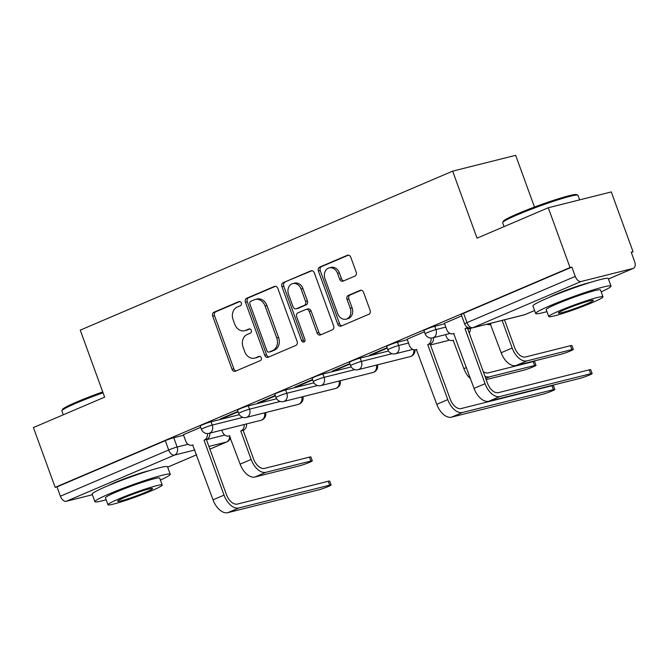 <?xml version="1.0" encoding="UTF-8"?>
<svg xmlns="http://www.w3.org/2000/svg" width="668" height="668" viewBox="0 0 668 668"><rect width="100%" height="100%" fill="white"/><g stroke="black" fill="none" stroke-linecap="round" stroke-linejoin="round"><path stroke-width="1" d="M241.298 302.946A2.204 1.779 -104.1 0 0 239.119 301.51A2.204 1.779 -104.1 0 0 238.902 301.577L213.977 312.223A3.148 2.538 -104.1 0 0 212.7 316.173L232.021 369.27A3.148 2.538 -104.1 0 0 235.136 371.316A3.148 2.538 -104.1 0 0 235.445 371.216L260.37 360.57A2.204 1.779 -104.1 0 0 261.263 357.806A2.204 1.779 -104.1 0 0 259.084 356.37A2.204 1.779 -104.1 0 0 258.867 356.445L255.644 357.823A10.07 8.125 -104.1 0 1 254.658 358.148A10.07 8.125 -104.1 0 1 244.697 351.585L243.094 347.16A10.07 8.125 -104.1 0 1 247.16 334.518L250.391 333.14A2.204 1.779 -104.1 0 0 251.277 330.376A2.204 1.779 -104.1 0 0 249.097 328.94A2.204 1.779 -104.1 0 0 248.888 329.007L245.657 330.384A10.07 8.125 -104.1 0 1 244.68 330.718A10.07 8.125 -104.1 0 1 234.719 324.155L233.107 319.73A10.07 8.125 -104.1 0 1 237.182 307.088L240.405 305.71A2.204 1.779 -104.1 0 0 241.298 302.946M149.407 470.648A25.017 1.879 160 0 0 114.971 482.555A25.017 1.879 160 0 0 108.55 485.519M590.178 282.472A25.017 1.879 160 0 0 555.743 294.379A25.017 1.879 160 0 0 549.321 297.344M354.925 276.076A3.148 2.538 -104.1 0 0 356.203 272.118L350.775 257.222A3.148 2.538 -104.1 0 0 347.661 255.176A3.148 2.538 -104.1 0 0 347.36 255.276L319.671 267.1A3.148 2.538 -104.1 0 0 318.402 271.049L337.724 324.139A3.148 2.538 -104.1 0 0 340.839 326.193A3.148 2.538 -104.1 0 0 341.139 326.093L368.828 314.269A3.148 2.538 -104.1 0 0 370.105 310.319L363.551 292.325A3.148 2.538 -104.1 0 0 360.436 290.271A3.148 2.538 -104.1 0 0 360.135 290.38L348.287 295.44A3.148 2.538 -104.1 0 0 347.009 299.389L350.257 308.307A8.417 6.797 -104.1 0 1 346.032 319.154A8.417 6.797 -104.1 0 1 337.707 313.668L324.982 278.715A8.417 6.797 -104.1 0 1 329.207 267.868A8.417 6.797 -104.1 0 1 337.54 273.354L339.661 279.182A3.148 2.538 -104.1 0 0 342.767 281.236A3.148 2.538 -104.1 0 0 343.076 281.128L354.925 276.076M55.168 487.356L33.4 427.553L104.634 397.151L80.243 330.134L452.654 171.15L477.044 238.159L548.269 207.748L570.038 267.551L55.168 487.356L57.005 486.897L60.396 496.207L168.67 449.981A6.413 0.484 -20 0 1 177.129 447.017L188.042 444.278M277.813 288.376A3.148 2.538 -104.1 0 0 274.698 286.33A3.148 2.538 -104.1 0 0 274.389 286.43L246.701 298.245A3.148 2.538 -104.1 0 0 245.432 302.203L264.753 355.292A3.148 2.538 -104.1 0 0 267.868 357.347A3.148 2.538 -104.1 0 0 268.177 357.238L295.857 345.423A3.148 2.538 -104.1 0 0 297.135 341.473L277.813 288.376M283.19 282.673L310.87 270.857A3.148 2.538 -104.1 0 1 311.179 270.749A3.148 2.538 -104.1 0 1 314.294 272.803L333.616 325.892A3.148 2.538 -104.1 0 1 332.347 329.85L320.498 334.902A3.148 2.538 -104.1 0 1 320.189 335.01A3.148 2.538 -104.1 0 1 317.075 332.956L309.242 311.422A3.148 2.538 -104.1 0 0 306.128 309.376A3.148 2.538 -104.1 0 0 305.819 309.476L297.961 312.833A3.148 2.538 -104.1 0 0 296.684 316.782L304.842 339.202A2.204 1.779 -104.1 0 1 303.74 342.041A2.204 1.779 -104.1 0 1 301.56 340.605L281.913 286.622A3.148 2.538 -104.1 0 1 283.19 282.673L311.973 270.707M548.269 207.748L611.278 191.925L633.047 251.727L631.31 252.462M534.484 207.047L515.663 155.327L452.654 171.15M570.038 267.551L571.875 267.091L575.265 276.402A6.413 3.757 66.9 0 0 581.127 281.495L633.114 268.436A6.413 3.757 66.9 0 0 633.448 268.327A6.413 3.757 66.9 0 0 634.6 261.505L631.21 252.187L633.047 251.727M57.005 486.897L165.28 440.671A6.413 0.484 -20 0 1 173.738 437.707L183.583 435.235M92.384 494.737L66.257 501.301A6.413 3.757 -113.1 0 1 60.396 496.207M237.975 411.379L220.382 418.894L223.137 418.201L222.987 417.776M275.266 395.464L257.673 402.971L260.428 402.278L260.269 401.86M312.549 379.541L294.955 387.056L297.711 386.363L297.561 385.937M349.84 363.626L332.246 371.132L335.002 370.439L334.852 370.022M387.131 347.702L369.538 355.217L372.293 354.524L372.134 354.107M424.414 331.787L407.138 339.219M461.705 315.864L444.42 323.295M434.759 326.268L435.962 329.575A6.413 0.484 -20 0 0 429.165 331.862A6.413 0.484 -20 0 0 425.157 333.808L423.955 330.501A6.413 0.484 160 0 1 427.963 328.556A6.413 0.484 160 0 1 434.759 326.268L444.604 323.796M397.468 342.191L398.671 345.498A6.413 0.484 -20 0 0 391.874 347.786A6.413 0.484 -20 0 0 387.866 349.731L386.663 346.425A6.413 0.484 160 0 1 390.671 344.479A6.413 0.484 160 0 1 397.468 342.191L407.313 339.72M360.186 358.106L361.388 361.413A6.413 0.484 -20 0 0 354.583 363.701A6.413 0.484 -20 0 0 350.575 365.646L349.372 362.34A6.413 0.484 160 0 1 353.38 360.394A6.413 0.484 160 0 1 360.186 358.106L388.492 351.001M322.894 374.03L324.097 377.336A6.413 0.484 -20 0 0 317.3 379.624A6.413 0.484 -20 0 0 313.292 381.57L312.09 378.263A6.413 0.484 160 0 1 316.098 376.318A6.413 0.484 160 0 1 322.894 374.03L351.209 366.916M285.603 389.945L286.806 393.252A6.413 0.484 -20 0 0 280.009 395.539A6.413 0.484 -20 0 0 276.001 397.485L274.798 394.178A6.413 0.484 160 0 1 278.806 392.233A6.413 0.484 160 0 1 285.603 389.945L313.918 382.839M248.312 405.868L249.515 409.175A6.413 0.484 -20 0 0 242.718 411.463A6.413 0.484 -20 0 0 238.71 413.409L237.507 410.102A6.413 0.484 160 0 1 241.515 408.156A6.413 0.484 160 0 1 248.312 405.868L276.627 398.754M211.03 421.784L212.232 425.09A6.413 0.484 -20 0 0 205.435 427.378A6.413 0.484 -20 0 0 201.419 429.324L200.216 426.017A6.413 0.484 160 0 1 204.224 424.071A6.413 0.484 160 0 1 211.03 421.784L239.336 414.678M200.684 427.303L183.399 434.734M571.875 267.091L463.592 313.317A6.413 0.484 160 0 0 461.237 314.586L464.627 323.905A6.413 0.484 -20 0 1 466.982 322.627L575.265 276.402M223.137 418.201L238.125 411.797M260.428 402.278L275.416 395.882M297.711 386.363L312.707 379.958M335.002 370.439L349.99 364.043M372.293 354.524L387.281 348.12M244.68 330.718L246.517 330.259A10.07 8.125 -104.1 0 0 247.494 329.925L245.657 330.384M249.815 328.94L247.494 329.925M254.658 358.148L256.495 357.689A10.07 8.125 -104.1 0 0 257.481 357.355L255.644 357.823M259.794 356.37L257.481 357.355M239.829 301.51L215.814 311.764A3.148 2.538 -104.1 0 0 214.537 315.714L233.858 368.803A3.148 2.538 -104.1 0 0 236.18 370.899M275.492 286.28L248.538 297.786A3.148 2.538 -104.1 0 0 247.269 301.736L266.59 354.833A3.148 2.538 -104.1 0 0 268.912 356.929M250.784 301.276A2.204 1.779 -104.1 0 0 249.899 304.04L266.858 350.65A2.204 1.779 -104.1 0 0 269.037 352.086A2.204 1.779 -104.1 0 0 269.254 352.011L272.653 350.558A10.07 8.125 -104.1 0 0 276.727 337.916L265.129 306.061A10.07 8.125 -104.1 0 0 255.168 299.489A10.07 8.125 -104.1 0 0 254.191 299.823L250.784 301.276M270.649 351.66A2.204 1.779 -104.1 0 0 270.874 351.618A2.204 1.779 -104.1 0 0 271.091 351.552L269.254 352.011M255.168 299.489L257.005 299.03A10.07 8.125 -104.1 0 1 266.966 305.593L278.564 337.449A10.07 8.125 -104.1 0 1 274.49 350.099L271.091 351.552M306.128 309.376L307.965 308.908A3.148 2.538 -104.1 0 1 311.079 310.962L318.912 332.497A3.148 2.538 -104.1 0 0 321.233 334.593M285.027 282.213A3.148 2.538 -104.1 0 0 283.75 286.163L303.397 340.137A2.204 1.779 -104.1 0 0 304.575 341.482M301.109 289.077A8.417 6.797 -104.1 0 0 292.776 283.591A8.417 6.797 -104.1 0 0 288.551 294.438L293.035 306.754A3.148 2.538 -104.1 0 0 296.149 308.808A3.148 2.538 -104.1 0 0 296.458 308.7L304.316 305.343A3.148 2.538 -104.1 0 0 305.585 301.393L301.109 289.077L302.946 288.618A8.417 6.797 -104.1 0 0 294.613 283.132L292.776 283.591M296.149 308.808L297.986 308.34A3.148 2.538 -104.1 0 0 298.295 308.24L296.458 308.7M302.946 288.618L307.422 300.934A3.148 2.538 -104.1 0 1 306.153 304.884L298.295 308.24M329.207 267.868L331.044 267.409A8.417 6.797 -104.1 0 1 339.377 272.895L341.498 278.723A3.148 2.538 -104.1 0 0 343.82 280.819M346.032 319.154L347.869 318.694A8.417 6.797 -104.1 0 0 352.094 307.848L350.257 308.307M361.229 290.229L350.124 294.972A3.148 2.538 -104.1 0 0 348.846 298.93L352.094 307.848M348.454 255.134L321.508 266.632A3.148 2.538 -104.1 0 0 320.239 270.59L339.561 323.679A3.148 2.538 -104.1 0 0 341.882 325.775M221.826 430.134L222.427 431.795A6.413 5.177 -104.1 0 0 228.773 435.979A6.413 5.177 -104.1 0 0 229.4 435.761L240.146 464.16A16.199 9.486 66.9 0 0 254.951 477.002L299.865 465.721A7.373 0.551 160 0 0 307.681 463.091A7.373 0.551 160 0 0 312.29 460.853A7.373 0.551 160 0 0 310.854 461.029L309.434 457.121A7.373 0.551 -20 0 1 310.87 456.945L312.29 460.853M246.517 423.929A6.413 5.177 75.9 0 1 243.503 430.167L240.756 430.918L251.143 459.467A16.199 9.486 66.9 0 0 265.947 472.309L310.854 461.029M240.756 430.918L241.115 430.768A6.413 5.177 -104.1 0 0 244.129 424.531M309.434 457.121L264.52 468.402A12.024 7.047 -113.1 0 1 253.531 458.866L243.144 430.317M183.383 434.684L185.687 441.022A6.413 5.177 -104.1 0 0 192.033 445.205A6.413 5.177 -104.1 0 0 192.66 444.988L213.034 499.831A16.199 9.486 66.9 0 0 227.83 512.673L318.669 489.861A7.373 0.551 160 0 0 326.493 487.231A7.373 0.551 160 0 0 331.103 484.993A7.373 0.551 160 0 0 329.666 485.168L328.247 481.261A7.373 0.551 -20 0 1 329.675 481.085L331.103 484.993M209.777 433.156A6.413 5.177 75.9 0 1 206.763 439.394L204.016 440.145L224.03 495.138A16.199 9.486 66.9 0 0 238.827 507.981L329.666 485.168M328.247 481.261L237.407 504.073A12.024 7.047 -113.1 0 1 226.419 494.537L206.404 439.544M204.016 440.145L204.375 439.995A6.413 5.177 -104.1 0 0 207.364 433.549M103.039 392.767A40.088 3.006 160 0 0 76.586 402.979A40.088 3.006 160 0 0 61.907 410.678L62.483 409.451A39.128 2.939 -20 0 1 76.812 401.944A39.128 2.939 -20 0 1 102.73 391.932M160.412 480.058A40.088 3.006 160 0 0 170.248 474.255A40.088 3.006 160 0 0 148.772 479.223A40.088 3.006 160 0 0 109.619 493.735A40.088 3.006 160 0 0 94.906 501.676A40.088 3.006 160 0 0 106.17 499.798M170.248 474.255L167.509 466.748A40.088 3.006 160 0 0 146.033 471.708A40.088 3.006 160 0 0 106.88 486.22A40.088 3.006 160 0 0 92.176 494.17L94.906 501.676M107.974 504.749L105.46 497.844A28.866 2.163 -20 0 1 116.048 492.124A28.866 2.163 -20 0 1 144.238 481.67A28.866 2.163 -20 0 1 159.702 478.096L162.215 485.01A28.866 2.163 160 0 0 146.751 488.584A28.866 2.163 160 0 0 118.562 499.029A28.866 2.163 160 0 0 107.974 504.749A28.866 2.163 160 0 0 123.438 501.175A28.866 2.163 160 0 0 151.628 490.73A28.866 2.163 160 0 0 162.215 485.01M124.44 497.551A18.604 1.394 160 0 0 117.618 501.242A18.604 1.394 160 0 0 127.58 498.938A18.604 1.394 160 0 0 145.749 492.207A18.604 1.394 160 0 0 152.571 488.517A18.604 1.394 160 0 0 142.61 490.821A18.604 1.394 160 0 0 124.44 497.551M61.907 410.678A40.088 3.006 160 0 0 61.882 410.929L63.285 414.795M502.678 222.502L503.255 221.275A39.128 2.939 -20 0 1 517.583 213.768A39.128 2.939 -20 0 1 554.532 200.016A39.128 2.939 -20 0 1 576.576 194.588L577.803 195.156A40.088 3.006 160 0 0 555.217 200.717A40.088 3.006 160 0 0 517.358 214.812A40.088 3.006 160 0 0 502.678 222.502A40.088 3.006 160 0 0 502.653 222.753L504.064 226.627M579.64 199.874L577.987 195.332A40.088 3.006 160 0 0 577.803 195.156M601.183 291.883A40.088 3.006 160 0 0 611.02 286.088A40.088 3.006 160 0 0 589.543 291.048A40.088 3.006 160 0 0 550.39 305.56A40.088 3.006 160 0 0 535.686 313.509A40.088 3.006 160 0 0 546.942 311.63M611.02 286.088L608.289 278.573A40.088 3.006 160 0 0 586.805 283.541A40.088 3.006 160 0 0 547.651 298.053A40.088 3.006 160 0 0 532.947 305.994L535.686 313.509M548.745 316.582L546.232 309.668A28.866 2.163 -20 0 1 556.82 303.948A28.866 2.163 -20 0 1 585.009 293.502A28.866 2.163 -20 0 1 600.474 289.92L602.987 296.834A28.866 2.163 160 0 0 587.523 300.408A28.866 2.163 160 0 0 559.333 310.862A28.866 2.163 160 0 0 548.745 316.582A28.866 2.163 160 0 0 564.21 313A28.866 2.163 160 0 0 592.399 302.554A28.866 2.163 160 0 0 602.987 296.834M565.212 309.384A18.604 1.394 160 0 0 558.39 313.067A18.604 1.394 160 0 0 568.351 310.762A18.604 1.394 160 0 0 586.521 304.032A18.604 1.394 160 0 0 593.343 300.349A18.604 1.394 160 0 0 583.381 302.646A18.604 1.394 160 0 0 565.212 309.384M486.17 379.608L523.595 370.214A7.373 0.551 160 0 0 531.411 367.575A7.373 0.551 160 0 0 536.02 365.338A7.373 0.551 160 0 0 534.592 365.513L533.173 361.613A7.373 0.551 -20 0 1 534.6 361.438L536.02 365.338M445.556 334.618L446.166 336.28A6.413 5.177 -104.1 0 0 452.503 340.463A6.413 5.177 -104.1 0 0 453.129 340.254L463.884 368.644A16.199 9.486 66.9 0 0 470.531 378.714M470.255 328.414A6.413 5.177 75.9 0 1 469.203 333.006M533.173 361.613L488.258 372.886A12.024 7.047 -113.1 0 1 483.273 371.65M484.935 376.234A16.199 9.486 66.9 0 0 489.677 376.794L534.592 365.513M407.121 339.169L409.426 345.506A6.413 5.177 -104.1 0 0 415.763 349.69A6.413 5.177 -104.1 0 0 416.389 349.481L436.763 404.315A16.199 9.486 66.9 0 0 451.568 417.158L542.408 394.345A7.373 0.551 160 0 0 550.223 391.715A7.373 0.551 160 0 0 554.832 389.477A7.373 0.551 160 0 0 553.396 389.653L551.977 385.745A7.373 0.551 -20 0 1 553.413 385.57L554.832 389.477M433.515 337.649A6.413 5.177 75.9 0 1 430.493 343.878L427.745 344.63L447.76 399.623A16.199 9.486 66.9 0 0 462.565 412.465L553.396 389.653M551.977 385.745L461.137 408.557A12.024 7.047 -113.1 0 1 450.149 399.021L430.134 344.028M427.745 344.63L428.105 344.479A6.413 5.177 -104.1 0 0 431.102 338.033M486.863 324.247A6.413 5.177 -104.1 0 0 489.794 324.539A6.413 5.177 -104.1 0 0 490.421 324.331L501.167 352.729A16.199 9.486 66.9 0 0 515.972 365.571L560.886 354.291A7.373 0.551 160 0 0 568.702 351.66A7.373 0.551 160 0 0 573.311 349.422A7.373 0.551 160 0 0 571.883 349.598L570.455 345.69A7.373 0.551 -20 0 1 571.891 345.515L573.311 349.422M502.119 320.423L512.164 348.028A16.199 9.486 66.9 0 0 526.968 360.879L571.883 349.598M570.455 345.69L525.541 356.971A12.024 7.047 -113.1 0 1 514.552 347.435L504.507 319.822M444.404 323.254L446.717 329.591A6.413 5.177 -104.1 0 0 453.054 333.766A6.413 5.177 -104.1 0 0 453.681 333.557L474.055 388.4A16.199 9.486 66.9 0 0 488.859 401.243L579.69 378.43A7.373 0.551 160 0 0 587.514 375.8A7.373 0.551 160 0 0 592.124 373.562A7.373 0.551 160 0 0 590.687 373.738L589.268 369.83A7.373 0.551 -20 0 1 590.704 369.654L592.124 373.562M468.318 327.679A6.413 5.177 75.9 0 1 467.784 327.955L465.037 328.714L485.051 383.699A16.199 9.486 66.9 0 0 499.848 396.55L590.687 373.738M589.268 369.83L498.428 392.642A12.024 7.047 -113.1 0 1 487.44 383.106L467.425 328.113M465.037 328.714L465.396 328.556A6.413 5.177 -104.1 0 0 467.216 327.12M239.336 301.468L238.902 301.577M259.309 356.336L258.867 356.445M249.323 328.898L248.888 329.007M581.127 281.495L472.844 327.721L524.831 314.661L534.584 310.495M608.431 278.974L633.114 268.436M173.738 437.707L177.129 447.017A6.413 5.177 -104.1 0 1 174.532 455.075L66.257 501.301M206.445 439.661L224.774 435.052M209.886 449.121L226.519 442.016L208.909 446.441M194.881 449.965L174.532 455.075A6.413 3.757 -113.1 0 1 168.67 449.981L165.28 440.671M167.66 467.141L196.634 454.774L167.668 467.174M425.157 333.808A6.413 6.413 0 0 0 432.747 337.841A6.413 5.177 75.9 0 0 433.373 337.624A6.413 5.177 75.9 0 0 435.962 329.575L445.806 327.103M387.866 349.731A6.413 6.413 0 0 0 395.456 353.756A6.413 5.177 75.9 0 0 396.082 353.547A6.413 5.177 75.9 0 0 398.671 345.498L408.515 343.026M350.575 365.646A6.413 6.413 0 0 0 358.165 369.68A6.413 5.177 75.9 0 0 358.791 369.462A6.413 5.177 75.9 0 0 361.388 361.413L392.108 353.698M313.292 381.57A6.413 6.413 0 0 0 320.882 385.595A6.413 5.177 75.9 0 0 321.5 385.386A6.413 5.177 75.9 0 0 324.097 377.336L354.825 369.621M276.001 397.485A6.413 6.413 0 0 0 283.591 401.518A6.413 5.177 75.9 0 0 284.217 401.301A6.413 5.177 75.9 0 0 286.806 393.252L317.534 385.536M238.71 413.409A6.413 6.413 0 0 0 246.3 417.433A6.413 5.177 75.9 0 0 246.926 417.224A6.413 5.177 75.9 0 0 249.515 409.175L280.243 401.451M201.419 429.324A6.413 6.413 0 0 0 209.009 433.357A6.413 5.177 75.9 0 0 209.635 433.14A6.413 5.177 75.9 0 0 212.232 425.09L242.96 417.375M264.47 412.874A6.413 5.177 75.9 0 1 261.622 420.089A6.413 5.177 -104.1 0 1 260.996 420.297A6.413 6.413 0 0 0 265.672 412.565M301.761 396.951A6.413 5.177 75.9 0 1 298.913 404.165A6.413 5.177 -104.1 0 1 298.287 404.374A6.413 6.413 0 0 0 302.955 396.65M339.043 381.036A6.413 5.177 75.9 0 1 336.204 388.25A6.413 5.177 -104.1 0 1 335.578 388.459A6.413 6.413 0 0 0 340.246 380.735M376.334 365.112A6.413 5.177 75.9 0 1 373.487 372.326A6.413 5.177 -104.1 0 1 372.861 372.535A6.413 6.413 0 0 0 377.537 364.811M413.734 349.698A6.413 5.177 75.9 0 1 410.778 356.411A6.413 5.177 -104.1 0 1 410.152 356.62A6.413 6.413 0 0 0 414.978 349.807M449.055 339.903A6.413 5.177 75.9 0 1 448.069 340.488A6.413 5.177 -104.1 0 1 447.443 340.705A6.413 6.413 0 0 0 449.188 339.979M463.592 313.317L466.982 322.627A6.413 3.757 -113.1 0 0 472.844 327.721A6.413 5.177 75.9 0 1 472.218 327.93L524.205 314.87A6.413 6.413 0 0 0 525.165 314.553L534.6 310.52M525.165 314.553A6.413 3.757 66.9 0 1 524.831 314.661A6.413 5.177 75.9 0 1 524.205 314.87M229.541 435.786A6.413 5.177 -104.1 0 1 226.519 442.016A6.413 3.757 66.9 0 0 226.853 441.907A6.413 6.413 0 0 0 230.518 437.707M233.858 368.803L232.021 369.27M214.537 315.714L212.7 316.173M215.814 311.764L213.977 312.223M266.59 354.833L264.753 355.292M247.269 301.736L245.432 302.203M248.538 297.786L246.701 298.245M275.016 286.271L274.389 286.43M274.49 350.099L272.653 350.558M278.564 337.449L276.727 337.916M266.966 305.593L265.129 306.061M311.497 270.699L310.87 270.857M318.912 332.497L317.075 332.956M311.079 310.962L309.242 311.422M303.397 340.137L301.56 340.605M283.75 286.163L281.913 286.622M306.153 304.884L304.316 305.343M307.422 300.934L305.585 301.393M341.498 278.723L339.661 279.182M339.377 272.895L337.54 273.354M348.846 298.93L347.009 299.389M350.124 294.972L348.287 295.44M360.762 290.221L360.135 290.38M339.561 323.679L337.724 324.139M320.239 270.59L318.402 271.049M321.508 266.632L319.671 267.1M347.986 255.118L347.36 255.276M240.146 464.16L251.143 459.467M243.503 430.167L241.115 430.768M254.951 477.002L265.947 472.309M224.03 495.138L213.034 499.831M204.375 439.995L206.763 439.394M238.827 507.981L227.83 512.673M463.884 368.644L466.464 367.542M485.753 378.472L489.677 376.794M447.76 399.623L436.763 404.315M428.105 344.479L430.493 343.878M462.565 412.465L451.568 417.158M501.167 352.729L512.164 348.028M515.972 365.571L526.968 360.879M485.051 383.699L474.055 388.4M465.396 328.556L467.784 327.955M499.848 396.55L488.859 401.243M260.996 420.297L209.009 433.357M298.287 404.374L246.3 417.433M335.578 388.459L283.591 401.518M372.861 372.535L320.882 385.595M410.152 356.62L358.165 369.68M447.443 340.705L430.476 344.964M412.832 349.397L395.456 353.756M471.975 327.988L467.759 329.04M450.123 333.474L432.747 337.841M464.627 323.905A6.413 6.413 0 0 0 472.218 327.93M608.439 278.999L633.448 268.327M209.894 449.146L226.853 441.907M270.874 351.618L269.037 352.086M229.8 435.72L228.773 435.979M192.033 445.205L193.06 444.946M453.53 340.204L452.503 340.463M415.763 349.69L416.79 349.431M490.821 324.289L489.794 324.539M453.054 333.766L454.081 333.516"/></g></svg>
